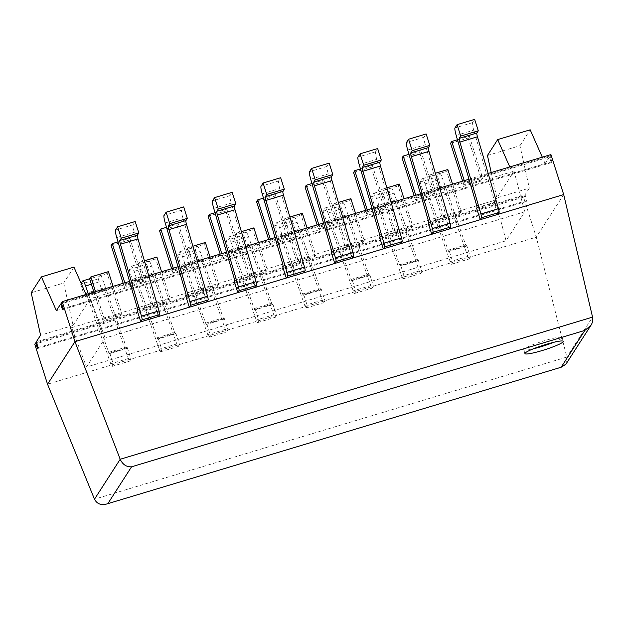 <?xml version="1.0" encoding="UTF-8"?>
<svg xmlns="http://www.w3.org/2000/svg" width="624" height="624" viewBox="0 0 624 624"><rect width="100%" height="100%" fill="white"/><g stroke="black" fill="none" stroke-linecap="round" stroke-linejoin="round"><path stroke-width="0.47" stroke-dasharray="3.12 2.34" d="M449.342 228.992L445.692 217.558L428.126 222.846M497.835 214.399L494.185 202.972L476.619 208.252M129.55 281.377L148.73 275.605M178.043 266.783L197.223 261.011M226.535 252.19L245.716 246.418M275.028 237.596L294.208 231.824M323.521 223.002L342.701 217.23M372.013 208.416L391.193 202.644M420.506 193.822L439.686 188.05M468.998 179.228L488.186 173.456M158.379 316.54L154.736 305.113L137.171 310.401M206.872 301.954L203.229 290.519L185.663 295.807M255.372 287.36L251.722 275.933L234.156 281.213M303.865 272.766L300.214 261.339L282.649 266.62M352.357 258.172L348.707 246.745L331.141 252.034M400.85 243.586L397.199 232.151L379.634 237.44M481.494 179.946L482.68 178.097L465.122 183.386L463.928 185.234L481.494 179.946L468.117 138.037L469.31 136.188L482.68 178.097M287.516 238.313L288.709 236.465L271.144 241.753L269.958 243.602L287.516 238.313L274.147 196.404L275.34 194.555L288.709 236.465M239.023 252.907L240.217 251.059L222.651 256.339L221.465 258.196L239.023 252.907L225.654 210.998L226.84 209.149L240.217 251.059M142.038 282.095L143.231 280.238L125.666 285.527L124.472 287.375L142.038 282.095L128.669 240.185L129.854 238.337L143.231 280.238M550.93 154.573L550.072 155.906L551.873 161.655L551.257 162.622L549.409 156.944L61.565 303.74M549.409 156.944L545.126 163.589L512.632 173.371L495.394 200.14L71.643 327.655L73.078 325.424L40.576 335.205M56.378 310.658L88.881 300.877L90.316 298.654L514.059 171.14L512.632 173.371L509.792 166.951M433.001 194.54L434.187 192.691L416.629 197.972L415.436 199.828L433.001 194.54L419.624 152.63L420.818 150.782L434.187 192.691M190.531 267.501L191.724 265.652L174.158 270.933L172.965 272.789L190.531 267.501L177.161 225.592L178.347 223.743L191.724 265.652M336.008 223.727L337.202 221.871L319.636 227.159L318.451 229.008L336.008 223.727L322.639 181.818L323.833 179.962L337.202 221.871M384.509 209.134L385.694 207.277L368.129 212.566L366.943 214.414L384.509 209.134L371.132 167.224L372.325 165.376L385.694 207.277M399.36 184.096L398.174 185.952L411.544 227.861L393.978 233.142L395.171 231.293L412.737 226.005L404.048 198.775M411.544 227.861L412.737 226.005M108.404 271.651L107.211 273.499L120.588 315.409L103.022 320.697L104.216 318.848L121.781 313.56L113.084 286.33M120.588 315.409L121.781 313.56M253.882 227.877L252.689 229.726L266.066 271.635L248.5 276.923L249.694 275.067L267.259 269.786L258.57 242.549M266.066 271.635L267.259 269.786M205.39 242.471L204.196 244.319L217.573 286.229L200.008 291.509L201.201 289.661L218.767 284.372L210.077 257.143M217.573 286.229L218.767 284.372M491.221 172.544L496.829 197.909L529.324 188.136L525.049 194.782L36.293 341.851M350.867 198.689L349.682 200.546L363.051 242.447L345.485 247.736L346.679 245.887L364.244 240.599L355.555 213.369M363.051 242.447L364.244 240.599M447.853 169.51L446.667 171.358L460.036 213.268L442.471 218.548L443.664 216.7L461.23 211.419L452.54 184.181M460.036 213.268L461.23 211.419M302.375 213.283L301.181 215.132L314.558 257.041L296.993 262.33L298.186 260.481L315.752 255.193L307.063 227.955M314.558 257.041L315.752 255.193M156.897 257.057L155.704 258.913L169.081 300.823L151.515 306.103L152.708 304.255L170.274 298.966L161.585 271.736M169.081 300.823L170.274 298.966M563.698 194.579L536.289 237.151L566.849 357.053L94.489 499.192M525.049 194.782L526.851 200.53L526.227 201.497L524.378 195.811L523.52 197.145L536.289 237.151L47.541 384.22M553.691 342.319A20.132 2.356 162.3 0 0 562.091 337.545A20.132 2.356 162.3 0 0 544.892 340.579A20.132 2.356 162.3 0 0 523.723 349.783A20.132 2.356 162.3 0 0 533.341 348.816M526.851 200.53L38.103 347.599M526.227 201.497L37.479 348.566M524.378 195.811L36.535 342.615M523.52 197.145L34.772 344.222M86.525 294.325A4.025 0.562 73.3 0 1 87.157 295.916L110.744 363.823A4.025 0.562 -106.7 0 0 112.086 366.413A4.025 0.562 -106.7 0 0 112.141 366.366L113.404 364.4L109.762 352.973L127.319 347.685L130.97 359.12L129.706 361.078A4.025 0.562 73.3 0 1 129.652 361.124A4.025 0.562 73.3 0 1 128.31 358.535L104.715 290.636A4.025 0.562 -106.7 0 0 103.381 288.046A4.025 0.562 -106.7 0 0 103.319 288.093L85.886 293.342M449.21 250.825L448.75 251.519L448.087 250.224L425.022 183.846A8.057 1.123 -106.7 0 0 422.339 178.675A8.057 1.123 -106.7 0 0 422.23 178.768L420.124 182.036L423.774 193.463L425.209 191.233A4.025 0.562 73.3 0 1 425.264 191.186A4.025 0.562 73.3 0 1 426.605 193.775L450.2 261.674A4.025 0.562 -106.7 0 0 451.542 264.264A4.025 0.562 -106.7 0 0 451.597 264.217L452.86 262.259L449.21 250.825L466.775 245.544L470.426 256.971L469.162 258.937A4.025 0.562 73.3 0 1 469.108 258.976A4.025 0.562 73.3 0 1 467.766 256.394L444.171 188.487A4.025 0.562 -106.7 0 0 442.829 185.897A4.025 0.562 -106.7 0 0 442.775 185.944L425.022 191.287M400.717 265.418L400.257 266.113L399.586 264.818L376.529 198.44A8.057 1.123 -106.7 0 0 373.846 193.268A8.057 1.123 -106.7 0 0 373.737 193.362L371.631 196.63L375.281 208.057L376.717 205.826A4.025 0.562 73.3 0 1 376.771 205.78A4.025 0.562 73.3 0 1 378.113 208.369L401.708 276.268A4.025 0.562 -106.7 0 0 403.049 278.858A4.025 0.562 -106.7 0 0 403.104 278.811L404.368 276.853L400.717 265.418L418.283 260.138L421.925 271.565L420.67 273.523A4.025 0.562 73.3 0 1 420.607 273.569A4.025 0.562 73.3 0 1 419.273 270.988L395.678 203.081A4.025 0.562 -106.7 0 0 394.337 200.491A4.025 0.562 -106.7 0 0 394.282 200.538L376.529 205.881M352.225 280.012L351.796 280.675L351.094 279.412L328.037 213.034A8.057 1.123 -106.7 0 0 325.354 207.862A8.057 1.123 -106.7 0 0 325.244 207.948L323.138 211.216L326.789 222.651L328.224 220.42A4.025 0.562 73.3 0 1 328.279 220.373A4.025 0.562 73.3 0 1 329.62 222.955L353.215 290.862A4.025 0.562 -106.7 0 0 354.557 293.452A4.025 0.562 -106.7 0 0 354.611 293.405L355.875 291.439L352.225 280.012L369.79 274.724L373.433 286.159L372.177 288.116A4.025 0.562 73.3 0 1 372.115 288.163A4.025 0.562 73.3 0 1 370.781 285.574L347.186 217.675A4.025 0.562 -106.7 0 0 345.844 215.085A4.025 0.562 -106.7 0 0 345.79 215.132L328.029 220.475M303.732 294.606L303.272 295.292L302.601 293.998L279.544 227.627A8.057 1.123 -106.7 0 0 276.861 222.448A8.057 1.123 -106.7 0 0 276.752 222.542L274.646 225.81L278.296 237.237L279.731 235.006A4.025 0.562 73.3 0 1 279.786 234.959A4.025 0.562 73.3 0 1 281.128 237.549L304.723 305.456A4.025 0.562 -106.7 0 0 306.056 308.038A4.025 0.562 -106.7 0 0 306.119 307.999L307.375 306.033L303.732 294.606L321.298 289.318L324.94 300.752L323.677 302.71A4.025 0.562 73.3 0 1 323.622 302.757A4.025 0.562 73.3 0 1 322.28 300.167L298.693 232.261A4.025 0.562 -106.7 0 0 297.352 229.679A4.025 0.562 -106.7 0 0 297.297 229.726L279.536 235.069M255.239 309.2L254.779 309.886L254.108 308.591L231.052 242.221A8.057 1.123 -106.7 0 0 228.368 237.042A8.057 1.123 -106.7 0 0 228.259 237.136L226.153 240.404L229.804 251.831L231.239 249.6A4.025 0.562 73.3 0 1 231.293 249.553A4.025 0.562 73.3 0 1 232.635 252.143L256.23 320.05A4.025 0.562 -106.7 0 0 257.564 322.631A4.025 0.562 -106.7 0 0 257.626 322.585L258.882 320.627L255.239 309.2L272.805 303.911L276.448 315.338L275.184 317.304A4.025 0.562 73.3 0 1 275.129 317.351A4.025 0.562 73.3 0 1 273.788 314.761L250.201 246.854A4.025 0.562 -106.7 0 0 248.859 244.273A4.025 0.562 -106.7 0 0 248.804 244.319L231.044 249.662M206.747 323.786L206.287 324.48L205.616 323.185L182.559 256.807A8.057 1.123 -106.7 0 0 179.876 251.636A8.057 1.123 -106.7 0 0 179.767 251.729L177.661 254.998L181.311 266.425L182.746 264.194A4.025 0.562 73.3 0 1 182.801 264.147A4.025 0.562 73.3 0 1 184.142 266.737L207.737 334.636A4.025 0.562 -106.7 0 0 209.071 337.225A4.025 0.562 -106.7 0 0 209.126 337.178L210.389 335.221L206.747 323.786L224.312 318.505L227.955 329.932L226.691 331.898A4.025 0.562 73.3 0 1 226.637 331.937A4.025 0.562 73.3 0 1 225.295 329.355L201.708 261.448A4.025 0.562 -106.7 0 0 200.366 258.859A4.025 0.562 -106.7 0 0 200.312 258.905L182.551 264.248M158.254 338.38L157.794 339.074L157.123 337.779L134.059 271.401A8.057 1.123 -106.7 0 0 131.383 266.23A8.057 1.123 -106.7 0 0 131.274 266.323L129.168 269.591L132.811 281.018L134.254 278.788A4.025 0.562 73.3 0 1 134.308 278.741A4.025 0.562 73.3 0 1 135.65 281.323L159.237 349.229A4.025 0.562 -106.7 0 0 160.579 351.819A4.025 0.562 -106.7 0 0 160.633 351.772L161.897 349.814L158.254 338.38L175.82 333.099L179.462 344.526L178.199 346.484A4.025 0.562 73.3 0 1 178.144 346.531A4.025 0.562 73.3 0 1 176.803 343.949L153.215 276.042A4.025 0.562 -106.7 0 0 151.874 273.452A4.025 0.562 -106.7 0 0 151.819 273.499L134.059 278.842M550.072 155.906L61.324 302.983M551.873 161.655L63.125 308.724M551.257 162.622L62.501 309.699M86.51 367.021L105.183 338.021L524.729 211.778L506.056 240.778L86.51 367.021L71.643 327.655M105.183 338.021L90.316 298.654M514.059 171.14L524.729 211.778M495.394 200.14L506.056 240.778M86.042 294.466L88.881 300.877L73.078 325.424L63.703 283.007L31.2 292.789M487.445 155.493L519.948 145.712L529.324 188.136M519.948 145.712L530.189 129.808M545.126 163.589L542.295 157.178M73.936 267.103L63.703 283.007M111.103 245.466L128.669 240.185M118.006 241.901L129.854 238.337M124.472 287.375L123.17 283.296M124.8 282.805L125.666 285.527M201.201 289.661L187.824 247.751L186.631 249.608L204.196 244.319M187.824 247.751L192.902 246.223M186.631 249.608L200.008 291.509M346.679 245.887L333.302 203.978L332.116 205.826L349.682 200.546M333.302 203.978L338.38 202.449M332.116 205.826L345.485 247.736M249.694 275.067L236.317 233.158L235.131 235.014L252.689 229.726M236.317 233.158L241.394 231.637M235.131 235.014L248.5 276.923M402.059 157.919L419.624 152.63M408.962 154.346L420.818 150.782M415.436 199.828L414.133 195.741M415.756 195.25L416.629 197.972M443.664 216.7L430.295 174.79L429.101 176.647L446.667 171.358M430.295 174.79L435.365 173.261M429.101 176.647L442.471 218.548M208.088 216.286L225.654 210.998M214.991 212.714L226.84 209.149M221.465 258.196L220.155 254.108M221.785 253.617L222.651 256.339M81.159 283.429L80.675 284.177L98.241 278.897L100.339 275.629A8.057 1.123 73.3 0 1 100.456 275.535L107.211 273.499M104.216 318.848L95.527 291.611M93.896 292.102L103.022 320.697M298.186 260.481L284.809 218.572L283.624 220.42L301.181 215.132M284.809 218.572L289.887 217.043M283.624 220.42L296.993 262.33M395.171 231.293L381.802 189.384L380.609 191.233L398.174 185.952M381.802 189.384L386.872 187.855M380.609 191.233L393.978 233.142M159.596 230.88L177.161 225.592M166.499 227.308L178.347 223.743M172.965 272.789L171.662 268.702M173.293 268.211L174.158 270.933M152.708 304.255L139.331 262.345L138.138 264.194L155.704 258.913M139.331 262.345L144.409 260.816M138.138 264.194L151.515 306.103M256.581 201.692L274.147 196.404M263.484 198.12L275.34 194.555M269.958 243.602L268.648 239.515M270.278 239.031L271.144 241.753M305.074 187.099L322.639 181.818M311.977 183.534L323.833 179.962M318.451 229.008L317.14 224.921M318.77 224.437L319.636 227.159M450.551 143.325L468.117 138.037M457.454 139.753L469.31 136.188M464.248 180.656L465.122 183.386M463.928 185.234L462.626 181.147M353.566 172.513L371.132 167.224M360.469 168.94L372.325 165.376M366.943 214.414L365.641 210.335M367.263 209.843L368.129 212.566M203.229 290.519L203.658 289.856L203.354 287.976L182.801 217.698A8.057 1.123 73.3 0 1 181.576 210.187L183.674 206.918M154.736 305.113L155.165 304.45L154.853 302.57L134.308 232.292A8.057 1.123 73.3 0 1 133.084 224.78L135.182 221.512M321.298 289.318L320.869 289.988L320.167 288.717L297.102 222.339L279.349 227.682M276.861 222.448L294.427 217.168A8.057 1.123 73.3 0 0 294.317 217.261L292.211 220.529L295.854 231.956L297.297 229.726M274.646 225.81L292.211 220.529M278.296 237.237L295.854 231.956M294.427 217.168A8.057 1.123 73.3 0 1 297.102 222.339M397.199 232.151L397.628 231.488L397.324 229.609L376.771 159.331A8.057 1.123 73.3 0 1 375.547 151.819L377.653 148.551M494.185 202.972L494.614 202.301L494.309 200.421L473.756 130.143A8.057 1.123 73.3 0 1 472.532 122.632L474.638 119.363M272.805 303.911L272.345 304.598L271.674 303.311L248.609 236.933L230.857 242.276M228.368 237.042L245.934 231.761A8.057 1.123 73.3 0 0 245.817 231.847L243.719 235.115L247.361 246.55L248.804 244.319M226.153 240.404L243.719 235.115M229.804 251.831L247.361 246.55M245.934 231.761A8.057 1.123 73.3 0 1 248.609 236.933M348.707 246.745L349.136 246.082L348.832 244.202L328.279 173.924A8.057 1.123 73.3 0 1 327.054 166.413L329.16 163.145M224.312 318.505L223.852 319.192L223.181 317.897L200.117 251.527L182.364 256.87M179.876 251.636L197.441 246.347A8.057 1.123 73.3 0 0 197.324 246.441L195.226 249.709L198.869 261.136L200.312 258.905M177.661 254.998L195.226 249.709M181.311 266.425L198.869 261.136M197.441 246.347A8.057 1.123 73.3 0 1 200.117 251.527M300.214 261.339L300.643 260.668L300.339 258.796L279.786 188.518A8.057 1.123 73.3 0 1 278.561 180.999L280.66 177.739M418.283 260.138L417.823 260.824L417.152 259.529L394.095 193.159L376.334 198.502M373.846 193.268L391.412 187.98A8.057 1.123 73.3 0 0 391.303 188.074L389.197 191.342L392.847 202.769L394.282 200.538M371.631 196.63L389.197 191.342M375.281 208.057L392.847 202.769M391.412 187.98A8.057 1.123 73.3 0 1 394.095 193.159M175.82 333.099L175.36 333.785L174.689 332.491L151.624 266.113L133.871 271.456M131.383 266.23L148.949 260.941A8.057 1.123 73.3 0 0 148.832 261.035L146.734 264.303L150.376 275.73L151.819 273.499M129.168 269.591L146.734 264.303M132.811 281.018L150.376 275.73M148.949 260.941A8.057 1.123 73.3 0 1 151.624 266.113M251.722 275.933L252.151 275.262L251.846 273.382L231.293 203.104A8.057 1.123 73.3 0 1 230.069 195.593L232.167 192.325M466.775 245.544L466.315 246.23L465.644 244.936L442.588 178.565L424.827 183.908M422.339 178.675L439.904 173.386A8.057 1.123 73.3 0 0 439.795 173.48L437.689 176.748L441.34 188.183L442.775 185.944M420.124 182.036L437.689 176.748M423.774 193.463L441.34 188.183M439.904 173.386A8.057 1.123 73.3 0 1 442.588 178.565M369.79 274.724L369.33 275.418L368.659 274.123L345.602 207.745L327.842 213.088M325.354 207.862L342.919 202.574A8.057 1.123 73.3 0 0 342.81 202.667L340.704 205.936L344.354 217.363L345.79 215.132M323.138 211.216L340.704 205.936M326.789 222.651L344.354 217.363M342.919 202.574A8.057 1.123 73.3 0 1 345.602 207.745M351.796 280.675L369.33 275.418M445.692 217.558L446.121 216.895L445.817 215.015L425.264 144.737A8.057 1.123 73.3 0 1 424.039 137.225L426.145 133.957M127.319 347.685L126.867 348.379L126.196 347.084L103.132 280.706L91.393 284.24M109.762 352.973L109.333 353.636L108.631 352.373L88.28 293.795M98.241 278.897L101.884 290.324L103.319 288.093M80.675 284.177L84.318 295.612L101.884 290.324M84.318 295.612L85.644 293.561M100.456 275.535A8.057 1.123 73.3 0 1 103.132 280.706M109.333 353.636L126.867 348.379M565.937 364.166L566.849 357.053L592.558 317.125M181.576 210.187L163.816 215.53M165.235 222.986L182.988 217.643M203.354 287.976L185.593 293.319M186.092 295.136L203.845 289.801M133.084 224.78L115.323 230.123M116.743 237.58L134.495 232.237M154.853 302.57L137.101 307.913M137.6 309.73L155.353 304.387M302.601 293.998L320.362 288.655M276.752 222.542L294.505 217.199M281.128 237.549L298.88 232.206M322.475 300.113L304.723 305.456M303.272 295.292L320.837 290.012L303.108 295.331M306.119 307.999L323.872 302.656M375.547 151.819L357.794 157.162M359.206 164.619L376.966 159.276M397.324 229.609L379.564 234.952M380.063 236.769L397.823 231.426M472.532 122.632L454.779 127.975M456.191 135.431L473.951 130.088M494.309 200.421L476.557 205.764M477.048 207.589L494.809 202.246M254.108 308.591L271.869 303.248M228.259 237.136L246.012 231.793M232.635 252.143L250.388 246.8M273.983 314.707L256.23 320.05M272.376 304.574L254.615 309.917M257.626 322.585L275.379 317.242M327.054 166.413L309.293 171.756M310.713 179.205L328.474 173.862M348.832 244.202L331.071 249.545M331.57 251.363L349.323 246.02M205.616 323.185L223.376 317.842M179.767 251.729L197.519 246.386M184.142 266.737L201.895 261.394M225.49 329.293L207.737 334.636M223.883 319.168L206.123 324.511M209.126 337.178L226.886 331.835M278.561 180.999L260.801 186.342M262.22 193.799L279.981 188.456M300.339 258.796L282.578 264.139M283.078 265.957L300.83 260.614M399.586 264.818L417.347 259.475M373.737 193.362L391.49 188.019M378.113 208.369L395.866 203.026M419.461 270.925L401.708 276.268M417.854 260.801L400.093 266.144M403.104 278.811L420.857 273.468M157.123 337.779L174.876 332.436M131.274 266.323L149.027 260.98M135.65 281.323L153.403 275.98M176.998 343.886L159.237 349.229M175.383 333.762L157.63 339.105M160.633 351.772L178.394 346.429M230.069 195.593L212.308 200.936M213.728 208.393L231.481 203.05M251.846 273.382L234.086 278.725M234.585 280.55L252.338 275.207M448.087 250.224L465.839 244.881M422.23 178.768L439.982 173.425M426.605 193.775L444.358 188.432M467.953 256.331L450.2 261.674M466.346 246.207L448.594 251.55M451.597 264.217L469.349 258.874M351.094 279.412L368.854 274.069M325.244 207.948L342.997 202.613M329.62 222.955L347.373 217.612M370.968 285.519L353.215 290.862M369.361 275.395L351.601 280.738M354.611 293.405L372.364 288.062M424.039 137.225L406.286 142.568M407.698 150.025L425.459 144.682M445.817 215.015L428.056 220.358M428.555 222.183L446.316 216.84M108.631 352.373L126.383 347.03M82.774 280.909L100.534 275.566M87.157 295.916L104.91 290.573M128.505 358.48L110.744 363.823M126.89 348.356L109.138 353.699M112.141 366.366L129.901 361.023M563.308 341.351L562.091 337.545M524.94 353.597L523.723 349.783M451.542 264.264L469.108 258.976M112.086 366.413L129.652 361.124M160.579 351.819L178.144 346.531M209.071 337.225L226.637 331.937M257.564 322.631L275.129 317.351M306.056 308.038L323.622 302.757M354.557 293.452L372.115 288.163M403.049 278.858L420.607 273.569M103.381 288.046L85.816 293.335M151.874 273.452L134.308 278.741M200.366 258.859L182.801 264.147M248.859 244.273L231.293 249.553M297.352 229.679L279.786 234.959M345.844 215.085L328.279 220.373M394.337 200.491L376.771 205.78M442.829 185.897L425.264 191.186M175.36 333.785L157.794 339.074M223.852 319.192L206.287 324.48M272.345 304.598L254.779 309.886M417.823 260.824L400.257 266.113M466.315 246.23L448.75 251.519"/><path stroke-width="0.94" d="M94.489 499.192L120.19 459.264L74.95 341.648L563.698 194.579L592.558 317.125C593.151 319.901 592.613 322.639 590.936 325.338L584.875 330.4L131.555 466.814L107.835 503.662C101.618 505.705 97.172 504.223 94.489 499.192L47.541 384.22L74.95 341.648L62.182 301.642L129.55 281.377M408.58 139.246L412.222 150.673L410.787 152.903A4.025 0.562 73.3 0 0 411.403 156.663L432.424 228.556A4.025 0.562 -106.7 0 1 433.04 232.315L431.777 234.273L428.126 222.846L428.555 222.183L428.251 220.303L407.698 150.025A8.057 1.123 -106.7 0 1 406.474 142.514L408.58 139.246L426.145 133.957L429.788 145.392L428.353 147.623A4.025 0.562 -106.7 0 0 428.969 151.375L449.99 223.275A4.025 0.562 73.3 0 1 450.606 227.027L449.342 228.992M457.072 124.652L460.715 136.079L459.28 138.317A4.025 0.562 73.3 0 0 459.896 142.069L480.917 213.97A4.025 0.562 -106.7 0 1 481.533 217.721L480.269 219.687L476.619 208.252L477.048 207.589L476.744 205.709L456.191 135.431A8.057 1.123 -106.7 0 1 454.966 127.92L457.072 124.652L474.638 119.363L478.28 130.798L476.845 133.029A4.025 0.562 -106.7 0 0 477.461 136.781L498.482 208.681A4.025 0.562 73.3 0 1 499.099 212.441L497.835 214.399M488.186 173.456L550.93 154.573L563.698 194.579M148.73 275.605L178.043 266.783M197.223 261.011L226.535 252.19M245.716 246.418L275.028 237.596M294.208 231.824L323.521 223.002M342.701 217.23L372.013 208.416M391.193 202.644L420.506 193.822M439.686 188.05L468.998 179.228M117.616 226.801L121.267 238.228L119.831 240.458A4.025 0.562 73.3 0 0 120.448 244.218L141.469 316.111A4.025 0.562 -106.7 0 1 142.077 319.87L140.821 321.828L137.171 310.401L137.6 309.73L137.296 307.858L116.743 237.58A8.057 1.123 -106.7 0 1 115.518 230.061L117.616 226.801L135.182 221.512L138.832 232.939L137.397 235.17A4.025 0.562 -106.7 0 0 138.005 238.93L159.034 310.83A4.025 0.562 73.3 0 1 159.643 314.582L158.379 316.54M166.109 212.207L169.759 223.634L168.324 225.865A4.025 0.562 73.3 0 0 168.94 229.624L189.961 301.517A4.025 0.562 -106.7 0 1 190.57 305.276L189.314 307.234L185.663 295.807L186.092 295.136L185.788 293.264L165.235 222.986A8.057 1.123 -106.7 0 1 164.011 215.475L166.109 212.207L183.674 206.918L187.325 218.353L185.89 220.584A4.025 0.562 -106.7 0 0 186.498 224.336L207.527 296.236A4.025 0.562 73.3 0 1 208.135 299.988L206.872 301.954M214.609 197.613L218.252 209.04L216.817 211.271A4.025 0.562 73.3 0 0 217.433 215.03L238.454 286.931A4.025 0.562 -106.7 0 1 239.07 290.683L237.806 292.648L234.156 281.213L234.585 280.55L234.281 278.671L213.728 208.393A8.057 1.123 -106.7 0 1 212.503 200.881L214.609 197.613L232.167 192.325L235.817 203.759L234.382 205.99A4.025 0.562 -106.7 0 0 234.991 209.742L256.019 281.642A4.025 0.562 73.3 0 1 256.628 285.394L255.372 287.36M263.102 183.019L266.744 194.454L265.309 196.685A4.025 0.562 73.3 0 0 265.925 200.437L286.946 272.337A4.025 0.562 -106.7 0 1 287.563 276.089L286.299 278.054L282.649 266.62L283.078 265.957L282.773 264.077L262.22 193.799A8.057 1.123 -106.7 0 1 260.996 186.287L263.102 183.019L280.66 177.739L284.31 189.166L282.875 191.396A4.025 0.562 -106.7 0 0 283.491 195.156L304.512 267.049A4.025 0.562 73.3 0 1 305.12 270.808L303.865 272.766M311.594 168.425L315.237 179.86L313.802 182.091A4.025 0.562 73.3 0 0 314.418 185.843L335.439 257.743A4.025 0.562 -106.7 0 1 336.055 261.503L334.792 263.461L331.141 252.034L331.57 251.363L331.266 249.483L310.713 179.205A8.057 1.123 -106.7 0 1 309.488 171.694L311.594 168.425L329.16 163.145L332.803 174.572L331.367 176.803A4.025 0.562 -106.7 0 0 331.984 180.562L353.005 252.455A4.025 0.562 73.3 0 1 353.621 256.214L352.357 258.172M360.087 153.839L363.73 165.266L362.294 167.497A4.025 0.562 73.3 0 0 362.911 171.257L383.932 243.149A4.025 0.562 -106.7 0 1 384.548 246.909L383.284 248.867L379.634 237.44L380.063 236.769L379.759 234.897L359.206 164.619A8.057 1.123 -106.7 0 1 357.981 157.108L360.087 153.839L377.653 148.551L381.295 159.978L379.86 162.209A4.025 0.562 -106.7 0 0 380.476 165.968L401.497 237.869A4.025 0.562 73.3 0 1 402.113 241.621L400.85 243.586M61.565 303.74L60.661 304.013L56.378 310.658L41.441 276.884L73.936 267.103L86.042 294.466M41.441 276.884L31.2 292.789L40.576 335.205L36.293 341.851L38.103 347.599L37.479 348.566L35.63 342.888L34.772 344.222L47.541 384.22M546.109 344.386A20.132 2.356 -17.7 0 1 563.308 341.351A20.132 2.356 -17.7 0 1 544.838 349.721A20.132 2.356 -17.7 0 1 524.94 353.597A20.132 2.356 -17.7 0 1 546.109 344.386M533.341 348.816A20.132 2.356 162.3 0 0 553.691 342.319M36.535 342.615L35.63 342.888M62.182 301.642L61.324 302.983L63.125 308.724L62.501 309.699L60.661 304.013M542.295 157.178L530.189 129.808L497.687 139.589L487.445 155.493L491.221 172.544M497.687 139.589L509.792 166.951M123.17 283.296L111.103 245.466L112.289 243.617L118.006 241.901M112.289 243.617L124.8 282.805M192.902 246.223L205.39 242.471L210.077 257.143M338.38 202.449L350.867 198.689L355.555 213.369M241.394 231.637L253.882 227.877L258.57 242.549M414.133 195.741L402.059 157.919L403.252 156.062L408.962 154.346M403.252 156.062L415.756 195.25M435.365 173.261L447.853 169.51L452.54 184.181M220.155 254.108L208.088 216.286L209.282 214.438L214.991 212.714M209.282 214.438L221.785 253.617M95.527 291.611L90.839 276.939L89.645 278.788L93.896 292.102M90.839 276.939L108.404 271.651L113.084 286.33M289.887 217.043L302.375 213.283L307.063 227.955M386.872 187.855L399.36 184.096L404.048 198.775M171.662 268.702L159.596 230.88L160.789 229.024L166.499 227.308M160.789 229.024L173.293 268.211M144.409 260.816L156.897 257.057L161.585 271.736M268.648 239.515L256.581 201.692L257.774 199.844L263.484 198.12M257.774 199.844L270.278 239.031M317.14 224.921L305.074 187.099L306.267 185.25L311.977 183.534M306.267 185.25L318.77 224.437M462.626 181.147L450.551 143.325L451.745 141.476L457.454 139.753M451.745 141.476L464.248 180.656M365.641 210.335L353.566 172.513L354.76 170.656L360.469 168.94M354.76 170.656L367.263 209.843M169.759 223.634L187.325 218.353M121.267 238.228L138.832 232.939M363.73 165.266L381.295 159.978M460.715 136.079L478.28 130.798M315.237 179.86L332.803 174.572M266.744 194.454L284.31 189.166M218.252 209.04L235.817 203.759M412.222 150.673L429.788 145.392M88.28 293.795L85.566 285.995A8.057 1.123 -106.7 0 0 82.891 280.823A8.057 1.123 -106.7 0 0 82.774 280.909L81.159 283.429M85.644 293.561L85.761 293.381A4.025 0.562 73.3 0 1 85.816 293.335A4.025 0.562 73.3 0 1 86.525 294.325M592.558 317.125L120.19 459.264C122.702 464.576 126.485 467.087 131.555 466.814M107.835 503.662L561.148 367.247L565.937 364.166M561.148 367.247L584.875 330.4M186.498 224.336L168.745 229.679M189.766 301.579L207.527 296.236M168.324 225.865L186.077 220.522M208.135 299.988L190.382 305.331M138.005 238.93L120.253 244.273M141.274 316.173L159.034 310.83M119.831 240.458L137.584 235.115M159.643 314.582L141.89 319.925M380.476 165.968L362.716 171.311M383.744 243.212L401.497 237.869M362.294 167.497L380.047 162.154M402.113 241.621L384.353 246.964M477.461 136.781L459.701 142.124M480.73 214.024L498.482 208.681M459.28 138.317L477.04 132.974M499.099 212.441L481.338 217.784M331.984 180.562L314.223 185.905M335.252 257.798L353.005 252.455M313.802 182.091L331.555 176.748M353.621 256.214L335.86 261.557M283.491 195.156L265.73 200.499M286.751 272.392L304.512 267.049M265.309 196.685L283.062 191.342M305.12 270.808L287.368 276.151M234.991 209.742L217.238 215.085M238.259 286.985L256.019 281.642M216.817 211.271L234.569 205.936M256.628 285.394L238.875 290.737M428.969 151.375L411.208 156.718M432.237 228.618L449.99 223.275M410.787 152.903L428.548 147.56M450.606 227.027L432.845 232.37M91.393 284.24L85.379 286.049M82.891 280.823L89.653 278.788M566.108 363.893L590.756 325.611"/></g></svg>
